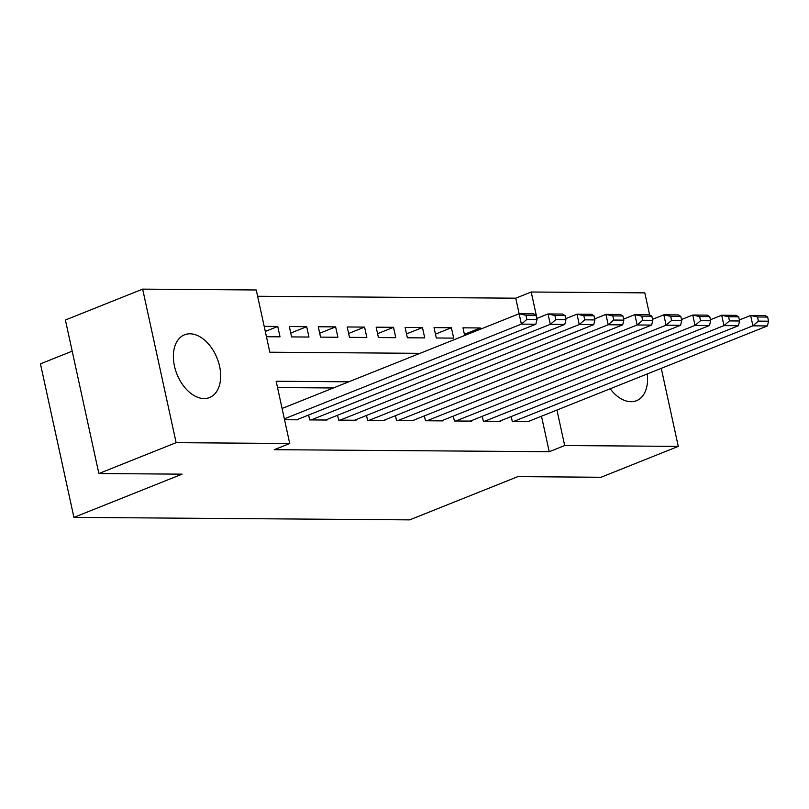 <?xml version="1.0" encoding="UTF-8"?>
<svg xmlns="http://www.w3.org/2000/svg" width="809" height="809" viewBox="0 0 809 809"><rect width="100%" height="100%" fill="white"/><g stroke="black" fill="none" stroke-linecap="round" stroke-linejoin="round"><path stroke-width="1.21" d="M647.251 373.95A33.766 21.6 -111.8 0 1 636.45 400.698A33.766 21.6 -111.8 0 1 630.98 401.709A33.766 21.6 -111.8 0 1 610.188 388.755M204.07 398.544A33.766 21.6 -111.8 0 1 175.523 370.128A33.766 21.6 -111.8 0 1 184.482 334.815A33.766 21.6 -111.8 0 1 189.953 333.804A33.766 21.6 -111.8 0 1 218.511 362.22A33.766 21.6 -111.8 0 1 209.551 397.532A33.766 21.6 -111.8 0 1 204.07 398.544M72.193 351.167L40.45 363.848L73.922 517.386L409.657 519.874L517.821 476.643L601.026 477.259L678.286 446.386L564.682 445.547L556.946 410.042M73.922 517.386L182.086 474.155L98.87 473.538L65.398 320L142.647 289.126L256.251 289.976L269.822 352.218L420.043 353.331M284.353 418.84L521.37 324.116L515.758 298.187L257.626 296.266M515.758 298.187L531.21 292.009L644.803 292.858L649.607 314.853M511.217 416.534L512.279 421.408L529.652 421.54L529.531 420.993M482.275 416.322L483.337 421.196L500.71 421.327L500.589 420.781M453.333 416.099L454.395 420.983L471.758 421.105L471.647 420.569M424.391 415.887L425.453 420.761L442.816 420.892L442.705 420.356M395.449 415.674L396.511 420.549L413.874 420.68L413.763 420.134M366.507 415.462L367.569 420.336L384.932 420.468L384.821 419.922M337.565 415.25L338.627 420.124L355.99 420.255L355.869 419.709M308.623 415.027L309.685 419.911L327.048 420.033L326.927 419.497M265.291 331.437L277.75 326.452L264.189 326.351M290.744 333.045L306.692 326.674L289.329 326.543L291.584 336.918L308.957 337.04L306.692 326.674M319.686 333.257L335.634 326.887L318.271 326.755L320.536 337.131L337.899 337.262L335.634 326.887M348.628 333.47L364.576 327.099L347.213 326.967L349.478 337.343L366.841 337.474L364.576 327.099M377.57 333.692L393.518 327.311L376.155 327.19L378.42 337.555L395.783 337.687L393.518 327.311M406.512 333.905L422.46 327.534L405.097 327.402L407.362 337.778L424.725 337.899L422.46 327.534M435.454 334.117L451.402 327.746L434.039 327.615L436.304 337.99L453.667 338.122L451.402 327.746M464.396 334.329L480.354 327.958L462.981 327.827L464.659 335.502M266.444 336.726L280.015 336.827L277.75 326.452M480.607 329.121L480.354 327.958M348.81 381.797L276.152 381.261L289.723 443.504L274.271 449.683L549.23 451.715L541.494 416.22M333.359 387.976L277.527 387.562M284.546 419.719L298.106 419.82L297.985 419.274M98.87 473.538L176.129 442.665L142.647 289.126M661.266 368.348L678.286 446.386M549.23 451.715L564.682 445.547M289.723 443.504L176.129 442.665M536.954 318.382L531.21 292.009M536.104 315.338L525.971 315.257L526.881 319.413L537.004 319.484L536.104 315.338L533.576 313.841L519.105 313.74L282.088 408.464M296.66 419.81L535.841 324.217L521.37 324.116L526.881 319.413M519.105 313.74L525.971 315.257M537.004 319.484L535.841 324.217M311.131 419.922L550.312 324.328L548.047 313.953L536.782 318.453M325.602 420.023L564.783 324.429L550.312 324.328L555.823 319.626L565.946 319.697L565.046 315.55L554.913 315.48L555.823 319.626M554.913 315.48L548.047 313.953L562.518 314.064L565.046 315.55M565.946 319.697L564.783 324.429M340.073 420.134L579.254 324.54L576.989 314.165L565.724 318.665M354.544 420.235L593.725 324.652L579.254 324.54L584.765 319.838L594.898 319.919L593.988 315.763L583.855 315.692L584.765 319.838M583.855 315.692L576.989 314.165L591.46 314.276L593.988 315.763M594.898 319.919L593.725 324.652M369.015 420.346L608.196 324.753L605.931 314.377L594.666 318.888M383.486 420.458L622.667 324.864L608.196 324.753L613.707 320.051L623.84 320.131L622.93 315.975L612.797 315.904L613.707 320.051M612.797 315.904L605.931 314.377L620.402 314.489L622.93 315.975M623.84 320.131L622.667 324.864M397.957 420.559L637.138 324.975L634.873 314.6L623.608 319.1M412.428 420.67L651.609 325.076L637.138 324.975L642.649 320.273L652.782 320.344L651.872 316.198L641.739 316.117L642.649 320.273M641.739 316.117L634.873 314.6L649.354 314.701L651.872 316.198M652.782 320.344L651.609 325.076M426.899 420.781L666.08 325.188L663.825 314.812L652.55 319.312M441.37 420.882L680.551 325.289L666.08 325.188L671.591 320.485L681.724 320.556L680.814 316.41L670.691 316.339L671.591 320.485M670.691 316.339L663.825 314.812L678.296 314.923L680.814 316.41M681.724 320.556L680.551 325.289M455.841 420.993L695.022 325.4L692.767 315.025L681.502 319.525M470.312 421.095L709.493 325.511L695.022 325.4L700.533 320.698L710.666 320.779L709.756 316.622L699.633 316.552L700.533 320.698M699.633 316.552L692.767 315.025L707.238 315.136L709.756 316.622M710.666 320.779L709.493 325.511M484.783 421.206L723.964 325.612L721.709 315.237L710.444 319.747M499.254 421.317L738.435 325.724L723.964 325.612L729.475 320.91L739.608 320.991L738.698 316.835L728.575 316.764L729.475 320.91M728.575 316.764L721.709 315.237L736.18 315.348L738.698 316.835M739.608 320.991L738.435 325.724M513.735 421.418L752.906 325.825L750.651 315.459L739.386 319.959M528.206 421.529L767.387 325.936L752.906 325.825L758.417 321.133L768.55 321.203L767.65 317.057L757.517 316.976L758.417 321.133M757.517 316.976L750.651 315.459L765.122 315.561L767.65 317.057M768.55 321.203L767.387 325.936"/></g></svg>
